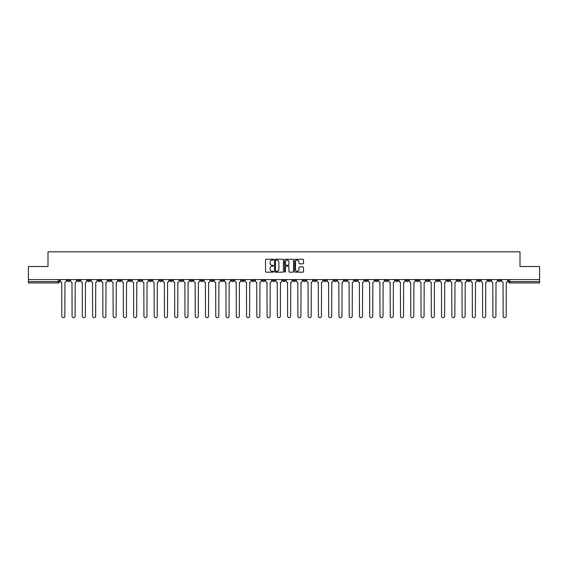 <?xml version="1.0" encoding="UTF-8"?>
<svg xmlns="http://www.w3.org/2000/svg" width="568" height="568" viewBox="0 0 568 568"><rect width="100%" height="100%" fill="white"/><g stroke="black" fill="none" stroke-linecap="round" stroke-linejoin="round"><path stroke-width="0.85" d="M273.471 259.704A0.454 0.454 0 0 0 273.023 259.249L266.158 259.249A0.646 0.646 0 0 0 265.512 259.895L265.512 271.525A0.646 0.646 0 0 0 266.158 272.164L273.023 272.164A0.454 0.454 0 0 0 273.471 271.717A0.454 0.454 0 0 0 273.023 271.263L272.136 271.263A2.066 2.066 0 0 1 270.07 269.196L270.07 268.231A2.066 2.066 0 0 1 272.136 266.165L273.023 266.165A0.454 0.454 0 0 0 273.471 265.71A0.454 0.454 0 0 0 273.023 265.256L272.136 265.256A2.066 2.066 0 0 1 270.07 263.19L270.07 262.224A2.066 2.066 0 0 1 272.136 260.158L273.023 260.158A0.454 0.454 0 0 0 273.471 259.704M405.843 279.591L405.843 280.315L408.477 280.315A1.313 1.313 0 0 1 407.164 281.629A1.313 1.313 0 0 1 405.843 280.315L405.843 279.591M344.265 279.591L344.265 280.315L346.899 280.315A1.313 1.313 0 0 1 345.578 281.629A1.313 1.313 0 0 1 344.265 280.315L344.265 279.591M333.998 279.591L333.998 280.315L336.632 280.315A1.313 1.313 0 0 1 335.319 281.629A1.313 1.313 0 0 1 333.998 280.315L333.998 279.591M272.42 279.591L272.42 280.315L275.054 280.315A1.313 1.313 0 0 1 273.733 281.629A1.313 1.313 0 0 1 272.42 280.315L272.42 279.591M262.16 279.591L262.16 280.315L264.787 280.315A1.313 1.313 0 0 1 263.474 281.629A1.313 1.313 0 0 1 262.16 280.315L262.16 279.591M251.894 279.591L251.894 280.315L254.528 280.315A1.313 1.313 0 0 1 253.207 281.629A1.313 1.313 0 0 1 251.894 280.315L251.894 279.591M231.368 279.591L231.368 280.315L234.002 280.315A1.313 1.313 0 0 1 232.681 281.629A1.313 1.313 0 0 1 231.368 280.315L231.368 279.591M210.842 280.315L210.842 279.591L210.842 280.315A1.313 1.313 0 0 0 212.155 281.629A1.313 1.313 0 0 1 210.842 280.315L213.469 280.315A1.313 1.313 0 0 1 212.155 281.629A1.313 1.313 0 0 0 213.469 280.315L213.469 279.591L213.469 280.315M200.575 280.315L200.575 279.591L200.575 280.315A1.313 1.313 0 0 0 201.896 281.629A1.313 1.313 0 0 1 200.575 280.315L203.209 280.315A1.313 1.313 0 0 1 201.896 281.629M190.315 280.315L190.315 279.591L190.315 280.315A1.313 1.313 0 0 0 191.629 281.629A1.313 1.313 0 0 1 190.315 280.315L192.942 280.315A1.313 1.313 0 0 1 191.629 281.629A1.313 1.313 0 0 0 192.942 280.315L192.942 279.591L192.942 280.315M180.049 279.591L180.049 280.315L182.683 280.315A1.313 1.313 0 0 1 181.362 281.629A1.313 1.313 0 0 1 180.049 280.315L180.049 279.591M169.789 279.591L169.789 280.315L172.416 280.315A1.313 1.313 0 0 1 171.103 281.629A1.313 1.313 0 0 1 169.789 280.315L169.789 279.591M159.523 279.591L159.523 280.315L162.157 280.315A1.313 1.313 0 0 1 160.836 281.629A1.313 1.313 0 0 1 159.523 280.315L159.523 279.591M149.256 280.315L149.256 279.591L149.256 280.315A1.313 1.313 0 0 0 150.577 281.629A1.313 1.313 0 0 1 149.256 280.315L151.89 280.315A1.313 1.313 0 0 1 150.577 281.629M128.73 280.315L128.73 279.591L128.73 280.315A1.313 1.313 0 0 0 130.051 281.629A1.313 1.313 0 0 1 128.73 280.315L131.364 280.315A1.313 1.313 0 0 1 130.051 281.629A1.313 1.313 0 0 0 131.364 280.315L131.364 279.591L131.364 280.315M118.471 280.315L118.471 279.591L118.471 280.315A1.313 1.313 0 0 0 119.784 281.629A1.313 1.313 0 0 1 118.471 280.315L121.098 280.315A1.313 1.313 0 0 1 119.784 281.629A1.313 1.313 0 0 0 121.098 280.315L121.098 279.591L121.098 280.315M108.204 280.315L108.204 279.591L108.204 280.315A1.313 1.313 0 0 0 109.517 281.629A1.313 1.313 0 0 1 108.204 280.315L110.838 280.315A1.313 1.313 0 0 1 109.517 281.629A1.313 1.313 0 0 0 110.838 280.315L110.838 279.591L110.838 280.315M97.944 280.315L97.944 279.591L97.944 280.315A1.313 1.313 0 0 0 99.258 281.629A1.313 1.313 0 0 1 97.944 280.315L100.572 280.315A1.313 1.313 0 0 1 99.258 281.629M87.678 280.315L87.678 279.591L87.678 280.315A1.313 1.313 0 0 0 88.991 281.629A1.313 1.313 0 0 1 87.678 280.315L90.312 280.315A1.313 1.313 0 0 1 88.991 281.629A1.313 1.313 0 0 0 90.312 280.315L90.312 279.591L90.312 280.315M77.411 280.315L77.411 279.591L77.411 280.315A1.313 1.313 0 0 0 78.732 281.629A1.313 1.313 0 0 1 77.411 280.315L80.045 280.315A1.313 1.313 0 0 1 78.732 281.629A1.313 1.313 0 0 0 80.045 280.315L80.045 279.591L80.045 280.315M302.872 263.808A0.646 0.646 0 0 0 303.518 263.161L303.518 259.895A0.646 0.646 0 0 0 302.872 259.249L295.253 259.249A0.646 0.646 0 0 0 294.607 259.895L294.607 271.525A0.646 0.646 0 0 0 295.253 272.164L302.872 272.164A0.646 0.646 0 0 0 303.518 271.525L303.518 267.585A0.646 0.646 0 0 0 302.872 266.939L299.613 266.939A0.646 0.646 0 0 0 298.967 267.585L298.967 269.537A1.725 1.725 0 0 1 297.241 271.263A1.725 1.725 0 0 1 295.509 269.537L295.509 261.884A1.725 1.725 0 0 1 297.241 260.158A1.725 1.725 0 0 1 298.967 261.884L298.967 263.161A0.646 0.646 0 0 0 299.613 263.808L302.872 263.808M28.4 279.591L28.4 266.498L48.003 266.498L48.003 251.83L519.997 251.83L519.997 266.498L539.6 266.498L539.6 279.591L28.4 279.591L28.4 281.629L59.519 281.629L59.519 279.591M283.432 259.895A0.646 0.646 0 0 0 282.786 259.249L275.168 259.249A0.646 0.646 0 0 0 274.521 259.895L274.521 271.525A0.646 0.646 0 0 0 275.168 272.164L282.786 272.164A0.646 0.646 0 0 0 283.432 271.525L283.432 259.895M285.214 259.249L292.832 259.249A0.646 0.646 0 0 1 293.478 259.895L293.478 271.525A0.646 0.646 0 0 1 292.832 272.164L289.566 272.164A0.646 0.646 0 0 1 288.927 271.525L288.927 266.811A0.646 0.646 0 0 0 288.281 266.165L286.116 266.165A0.646 0.646 0 0 0 285.47 266.811L285.47 271.717A0.454 0.454 0 0 1 285.015 272.164A0.454 0.454 0 0 1 284.568 271.717L284.568 259.895A0.646 0.646 0 0 1 285.214 259.249M508.481 279.591L508.481 281.629L539.6 281.629L539.6 282.949L509.794 282.949A1.313 1.313 0 0 1 508.481 281.629M539.6 279.591L539.6 281.629M59.519 281.629A1.313 1.313 0 0 1 58.206 282.949L28.4 282.949L28.4 281.629M500.848 279.591L500.848 280.315A1.313 1.313 0 0 1 499.535 281.629A1.313 1.313 0 0 1 498.214 280.315L500.848 280.315M498.214 279.591L498.214 280.315M490.589 279.591L490.589 280.315A1.313 1.313 0 0 1 489.268 281.629A1.313 1.313 0 0 1 487.955 280.315A1.313 1.313 0 0 0 489.268 281.629A1.313 1.313 0 0 0 490.589 280.315L487.955 280.315L487.955 279.591M480.322 279.591L480.322 280.315A1.313 1.313 0 0 1 479.009 281.629A1.313 1.313 0 0 1 477.688 280.315L480.322 280.315M477.688 279.591L477.688 280.315M470.055 279.591L470.055 280.315A1.313 1.313 0 0 1 468.742 281.629A1.313 1.313 0 0 1 467.428 280.315L470.055 280.315M467.428 279.591L467.428 280.315M459.796 280.315L459.796 279.591L459.796 280.315A1.313 1.313 0 0 1 458.482 281.629A1.313 1.313 0 0 1 457.162 280.315L459.796 280.315A1.313 1.313 0 0 1 458.482 281.629M457.162 279.591L457.162 280.315M449.529 279.591L449.529 280.315A1.313 1.313 0 0 1 448.216 281.629A1.313 1.313 0 0 1 446.902 280.315A1.313 1.313 0 0 0 448.216 281.629M446.902 279.591L446.902 280.315L449.529 280.315M439.27 279.591L439.27 280.315A1.313 1.313 0 0 1 437.949 281.629A1.313 1.313 0 0 1 436.636 280.315L439.27 280.315A1.313 1.313 0 0 1 437.949 281.629M436.636 279.591L436.636 280.315M429.003 279.591L429.003 280.315A1.313 1.313 0 0 1 427.69 281.629A1.313 1.313 0 0 1 426.376 280.315A1.313 1.313 0 0 0 427.69 281.629M426.376 279.591L426.376 280.315L429.003 280.315M418.744 279.591L418.744 280.315A1.313 1.313 0 0 1 417.423 281.629A1.313 1.313 0 0 1 416.11 280.315L418.744 280.315M416.11 279.591L416.11 280.315M408.477 279.591L408.477 280.315A1.313 1.313 0 0 1 407.164 281.629M398.211 279.591L398.211 280.315A1.313 1.313 0 0 1 396.897 281.629A1.313 1.313 0 0 1 395.584 280.315L398.211 280.315M395.584 279.591L395.584 280.315M387.951 279.591L387.951 280.315A1.313 1.313 0 0 1 386.638 281.629A1.313 1.313 0 0 1 385.317 280.315L387.951 280.315M385.317 279.591L385.317 280.315M377.685 279.591L377.685 280.315A1.313 1.313 0 0 1 376.371 281.629A1.313 1.313 0 0 1 375.058 280.315A1.313 1.313 0 0 0 376.371 281.629M375.058 279.591L375.058 280.315L377.685 280.315M367.425 279.591L367.425 280.315A1.313 1.313 0 0 1 366.104 281.629A1.313 1.313 0 0 1 364.791 280.315L367.425 280.315M364.791 279.591L364.791 280.315M357.158 279.591L357.158 280.315A1.313 1.313 0 0 1 355.845 281.629A1.313 1.313 0 0 1 354.531 280.315L357.158 280.315M354.531 279.591L354.531 280.315M346.899 279.591L346.899 280.315M336.632 279.591L336.632 280.315L336.632 279.591M326.373 279.591L326.373 280.315A1.313 1.313 0 0 1 325.052 281.629A1.313 1.313 0 0 1 323.739 280.315L326.373 280.315M323.739 279.591L323.739 280.315M316.106 279.591L316.106 280.315A1.313 1.313 0 0 1 314.793 281.629A1.313 1.313 0 0 1 313.472 280.315L316.106 280.315M313.472 279.591L313.472 280.315M305.84 279.591L305.84 280.315A1.313 1.313 0 0 1 304.526 281.629A1.313 1.313 0 0 1 303.213 280.315L305.84 280.315M303.213 279.591L303.213 280.315M295.58 279.591L295.58 280.315A1.313 1.313 0 0 1 294.267 281.629A1.313 1.313 0 0 1 292.946 280.315L295.58 280.315M292.946 279.591L292.946 280.315M285.313 279.591L285.313 280.315A1.313 1.313 0 0 1 284 281.629A1.313 1.313 0 0 1 282.686 280.315L285.313 280.315M282.686 279.591L282.686 280.315M275.054 279.591L275.054 280.315A1.313 1.313 0 0 1 273.733 281.629M264.787 279.591L264.787 280.315M254.528 280.315L254.528 279.591L254.528 280.315A1.313 1.313 0 0 1 253.207 281.629M244.261 279.591L244.261 280.315A1.313 1.313 0 0 1 242.948 281.629A1.313 1.313 0 0 1 241.627 280.315A1.313 1.313 0 0 0 242.948 281.629A1.313 1.313 0 0 0 244.261 280.315L241.627 280.315L241.627 279.591M234.002 280.315L234.002 279.591L234.002 280.315A1.313 1.313 0 0 1 232.681 281.629M223.735 279.591L223.735 280.315A1.313 1.313 0 0 1 222.422 281.629A1.313 1.313 0 0 1 221.101 280.315A1.313 1.313 0 0 0 222.422 281.629M221.101 279.591L221.101 280.315L223.735 280.315M203.209 279.591L203.209 280.315L203.209 279.591M182.683 280.315L182.683 279.591L182.683 280.315A1.313 1.313 0 0 1 181.362 281.629M172.416 280.315L172.416 279.591L172.416 280.315A1.313 1.313 0 0 1 171.103 281.629M162.157 280.315L162.157 279.591L162.157 280.315A1.313 1.313 0 0 1 160.836 281.629M151.89 279.591L151.89 280.315L151.89 279.591M141.624 280.315L141.624 279.591L141.624 280.315A1.313 1.313 0 0 1 140.31 281.629A1.313 1.313 0 0 1 138.997 280.315L141.624 280.315A1.313 1.313 0 0 1 140.31 281.629M138.997 279.591L138.997 280.315M100.572 279.591L100.572 280.315L100.572 279.591M69.786 279.591L69.786 280.315A1.313 1.313 0 0 1 68.465 281.629A1.313 1.313 0 0 1 67.152 280.315A1.313 1.313 0 0 0 68.465 281.629A1.313 1.313 0 0 0 69.786 280.315L69.786 279.591M67.152 279.591L67.152 280.315L69.786 280.315M275.878 260.158A0.454 0.454 0 0 0 275.43 260.606L275.43 270.808A0.454 0.454 0 0 0 275.878 271.263L276.815 271.263A2.066 2.066 0 0 0 278.881 269.196L278.881 262.224A2.066 2.066 0 0 0 276.815 260.158L275.878 260.158M288.927 261.919A1.725 1.725 0 0 0 287.195 260.187A1.725 1.725 0 0 0 285.47 261.919L285.47 264.61A0.646 0.646 0 0 0 286.116 265.256L288.281 265.256A0.646 0.646 0 0 0 288.927 264.61L288.927 261.919M60.407 280.975L60.407 279.591L60.407 280.975A1.313 1.313 48.4 0 0 61.72 282.289L61.82 316.17A1.512 1.512 48.4 0 0 63.332 317.682A1.512 1.512 48.4 0 0 64.851 316.17L64.944 282.289A1.313 1.313 48.4 0 0 66.264 280.975L66.264 279.591M61.72 282.289L61.82 316.17M64.851 316.17L64.944 282.289M70.673 280.975L70.673 279.591L70.673 280.975A1.313 1.313 48.4 0 0 71.987 282.289L72.086 316.17A1.512 1.512 48.4 0 0 73.599 317.682A1.512 1.512 48.4 0 0 75.111 316.17L75.21 282.289A1.313 1.313 48.4 0 0 76.524 280.975L76.524 279.591M80.933 280.975L80.933 279.591L80.933 280.975A1.313 1.313 48.4 0 0 82.253 282.289L82.346 316.17A1.512 1.512 48.4 0 0 83.865 317.682A1.512 1.512 48.4 0 0 85.377 316.17L85.477 282.289A1.313 1.313 48.4 0 0 86.79 280.975L86.79 279.591M71.987 282.289L72.086 316.17M75.111 316.17L75.21 282.289M82.253 282.289L82.346 316.17M85.377 316.17L85.477 282.289M91.199 280.975L91.199 279.591L91.199 280.975A1.313 1.313 48.4 0 0 92.513 282.289L92.612 316.17A1.512 1.512 48.4 0 0 94.125 317.682A1.512 1.512 48.4 0 0 95.637 316.17L95.736 282.289A1.313 1.313 48.4 0 0 97.05 280.975L97.05 279.591M101.459 280.975L101.459 279.591L101.459 280.975A1.313 1.313 48.4 0 0 102.78 282.289L102.879 316.17A1.512 1.512 48.4 0 0 104.391 317.682A1.512 1.512 48.4 0 0 105.904 316.17L106.003 282.289A1.313 1.313 48.4 0 0 107.317 280.975L107.317 279.591M111.726 280.975L111.726 279.591L111.726 280.975A1.313 1.313 48.4 0 0 113.039 282.289L113.138 316.17A1.512 1.512 48.4 0 0 114.651 317.682A1.512 1.512 48.4 0 0 116.163 316.17L116.262 282.289A1.313 1.313 48.4 0 0 117.583 280.975L117.583 279.591M92.513 282.289L92.612 316.17M95.637 316.17L95.736 282.289M102.78 282.289L102.879 316.17M105.904 316.17L106.003 282.289M113.039 282.289L113.138 316.17M116.163 316.17L116.262 282.289M121.985 280.975L121.985 279.591L121.985 280.975A1.313 1.313 48.4 0 0 123.306 282.289L123.405 316.17A1.512 1.512 48.4 0 0 124.917 317.682A1.512 1.512 48.4 0 0 126.43 316.17L126.529 282.289A1.313 1.313 48.4 0 0 127.843 280.975L127.843 279.591M123.306 282.289L123.405 316.17M126.43 316.17L126.529 282.289M132.252 280.975L132.252 279.591L132.252 280.975A1.313 1.313 48.4 0 0 133.565 282.289L133.665 316.17A1.512 1.512 48.4 0 0 135.177 317.682A1.512 1.512 48.4 0 0 136.696 316.17L136.789 282.289A1.313 1.313 48.4 0 0 138.109 280.975L138.109 279.591M133.565 282.289L133.665 316.17M136.696 316.17L136.789 282.289M142.518 280.975L142.518 279.591L142.518 280.975A1.313 1.313 48.4 0 0 143.832 282.289L143.931 316.17A1.512 1.512 48.4 0 0 145.444 317.682A1.512 1.512 48.4 0 0 146.956 316.17L147.055 282.289A1.313 1.313 48.4 0 0 148.369 280.975L148.369 279.591M143.832 282.289L143.931 316.17M146.956 316.17L147.055 282.289M152.778 280.975L152.778 279.591L152.778 280.975A1.313 1.313 48.4 0 0 154.091 282.289L154.191 316.17A1.512 1.512 48.4 0 0 155.71 317.682A1.512 1.512 48.4 0 0 157.222 316.17L157.322 282.289A1.313 1.313 48.4 0 0 158.635 280.975L158.635 279.591M154.091 282.289L154.191 316.17M157.222 316.17L157.322 282.289M163.044 280.975L163.044 279.591L163.044 280.975A1.313 1.313 48.4 0 0 164.358 282.289L164.457 316.17A1.512 1.512 48.4 0 0 165.97 317.682A1.512 1.512 48.4 0 0 167.482 316.17L167.581 282.289A1.313 1.313 48.4 0 0 168.895 280.975L168.895 279.591M164.358 282.289L164.457 316.17M167.482 316.17L167.581 282.289M173.304 280.975L173.304 279.591L173.304 280.975A1.313 1.313 48.4 0 0 174.624 282.289L174.717 316.17A1.512 1.512 48.4 0 0 176.236 317.682A1.512 1.512 48.4 0 0 177.748 316.17L177.848 282.289A1.313 1.313 48.4 0 0 179.161 280.975L179.161 279.591M174.624 282.289L174.717 316.17M177.748 316.17L177.848 282.289M183.571 280.975L183.571 279.591L183.571 280.975A1.313 1.313 48.4 0 0 184.884 282.289L184.983 316.17A1.512 1.512 48.4 0 0 186.496 317.682A1.512 1.512 48.4 0 0 188.008 316.17L188.107 282.289A1.313 1.313 48.4 0 0 189.428 280.975L189.428 279.591M184.884 282.289L184.983 316.17M188.008 316.17L188.107 282.289M193.83 280.975L193.83 279.591L193.83 280.975A1.313 1.313 48.4 0 0 195.151 282.289L195.25 316.17A1.512 1.512 48.4 0 0 196.762 317.682A1.512 1.512 48.4 0 0 198.275 316.17L198.374 282.289A1.313 1.313 48.4 0 0 199.688 280.975L199.688 279.591M195.151 282.289L195.25 316.17M198.275 316.17L198.374 282.289M204.097 280.975L204.097 279.591L204.097 280.975A1.313 1.313 48.4 0 0 205.41 282.289L205.509 316.17A1.512 1.512 48.4 0 0 207.022 317.682A1.512 1.512 48.4 0 0 208.534 316.17L208.633 282.289A1.313 1.313 48.4 0 0 209.954 280.975L209.954 279.591M205.41 282.289L205.509 316.17M208.534 316.17L208.633 282.289M214.363 280.975L214.363 279.591L214.363 280.975A1.313 1.313 48.4 0 0 215.677 282.289L215.776 316.17A1.512 1.512 48.4 0 0 217.288 317.682A1.512 1.512 48.4 0 0 218.801 316.17L218.9 282.289A1.313 1.313 48.4 0 0 220.214 280.975L220.214 279.591M215.677 282.289L215.776 316.17M218.801 316.17L218.9 282.289M224.623 280.975L224.623 279.591L224.623 280.975A1.313 1.313 48.4 0 0 225.936 282.289L226.036 316.17A1.512 1.512 48.4 0 0 227.548 317.682A1.512 1.512 48.4 0 0 229.067 316.17L229.16 282.289A1.313 1.313 48.4 0 0 230.48 280.975L230.48 279.591M225.936 282.289L226.036 316.17M229.067 316.17L229.16 282.289M234.889 280.975L234.889 279.591L234.889 280.975A1.313 1.313 48.4 0 0 236.203 282.289L236.302 316.17A1.512 1.512 48.4 0 0 237.814 317.682A1.512 1.512 48.4 0 0 239.327 316.17L239.426 282.289A1.313 1.313 48.4 0 0 240.74 280.975L240.74 279.591M236.203 282.289L236.302 316.17M239.327 316.17L239.426 282.289M245.149 280.975L245.149 279.591L245.149 280.975A1.313 1.313 48.4 0 0 246.469 282.289L246.562 316.17A1.512 1.512 48.4 0 0 248.081 317.682A1.512 1.512 48.4 0 0 249.593 316.17L249.693 282.289A1.313 1.313 48.4 0 0 251.006 280.975L251.006 279.591M246.469 282.289L246.562 316.17M249.593 316.17L249.693 282.289M255.415 280.975L255.415 279.591L255.415 280.975A1.313 1.313 48.4 0 0 256.729 282.289L256.828 316.17A1.512 1.512 48.4 0 0 258.341 317.682A1.512 1.512 48.4 0 0 259.853 316.17L259.952 282.289A1.313 1.313 48.4 0 0 261.266 280.975L261.266 279.591M256.729 282.289L256.828 316.17M259.853 316.17L259.952 282.289M265.675 280.975L265.675 279.591L265.675 280.975A1.313 1.313 48.4 0 0 266.995 282.289L267.095 316.17A1.512 1.512 48.4 0 0 268.607 317.682A1.512 1.512 48.4 0 0 270.119 316.17L270.219 282.289A1.313 1.313 48.4 0 0 271.532 280.975L271.532 279.591M266.995 282.289L267.095 316.17M270.119 316.17L270.219 282.289M275.941 280.975L275.941 279.591L275.941 280.975A1.313 1.313 48.4 0 0 277.255 282.289L277.354 316.17A1.512 1.512 48.4 0 0 278.867 317.682A1.512 1.512 48.4 0 0 280.379 316.17L280.478 282.289A1.313 1.313 48.4 0 0 281.799 280.975L281.799 279.591M277.255 282.289L277.354 316.17M280.379 316.17L280.478 282.289M286.201 280.975L286.201 279.591L286.201 280.975A1.313 1.313 48.4 0 0 287.522 282.289L287.621 316.17A1.512 1.512 48.4 0 0 289.133 317.682A1.512 1.512 48.4 0 0 290.646 316.17L290.745 282.289A1.313 1.313 48.4 0 0 292.058 280.975L292.058 279.591M287.522 282.289L287.621 316.17M290.646 316.17L290.745 282.289M296.468 280.975L296.468 279.591L296.468 280.975A1.313 1.313 48.4 0 0 297.781 282.289L297.88 316.17A1.512 1.512 48.4 0 0 299.393 317.682A1.512 1.512 48.4 0 0 300.905 316.17L301.004 282.289A1.313 1.313 48.4 0 0 302.325 280.975L302.325 279.591M297.781 282.289L297.88 316.17M300.905 316.17L301.004 282.289M306.734 280.975L306.734 279.591L306.734 280.975A1.313 1.313 48.4 0 0 308.048 282.289L308.147 316.17A1.512 1.512 48.4 0 0 309.659 317.682A1.512 1.512 48.4 0 0 311.172 316.17L311.271 282.289A1.313 1.313 48.4 0 0 312.585 280.975L312.585 279.591M308.048 282.289L308.147 316.17M311.172 316.17L311.271 282.289M316.994 280.975L316.994 279.591L316.994 280.975A1.313 1.313 48.4 0 0 318.307 282.289L318.407 316.17A1.512 1.512 48.4 0 0 319.919 317.682A1.512 1.512 48.4 0 0 321.438 316.17L321.531 282.289A1.313 1.313 48.4 0 0 322.851 280.975L322.851 279.591M318.307 282.289L318.407 316.17M321.438 316.17L321.531 282.289M327.26 280.975L327.26 279.591L327.26 280.975A1.313 1.313 48.4 0 0 328.574 282.289L328.673 316.17A1.512 1.512 48.4 0 0 330.185 317.682A1.512 1.512 48.4 0 0 331.698 316.17L331.797 282.289A1.313 1.313 48.4 0 0 333.111 280.975L333.111 279.591M328.574 282.289L328.673 316.17M331.698 316.17L331.797 282.289M337.52 280.975L337.52 279.591L337.52 280.975A1.313 1.313 48.4 0 0 338.84 282.289L338.933 316.17A1.512 1.512 48.4 0 0 340.452 317.682A1.512 1.512 48.4 0 0 341.964 316.17L342.064 282.289A1.313 1.313 48.4 0 0 343.377 280.975L343.377 279.591M338.84 282.289L338.933 316.17M341.964 316.17L342.064 282.289M347.786 280.975L347.786 279.591L347.786 280.975A1.313 1.313 48.4 0 0 349.1 282.289L349.199 316.17A1.512 1.512 48.4 0 0 350.712 317.682A1.512 1.512 48.4 0 0 352.224 316.17L352.323 282.289A1.313 1.313 48.4 0 0 353.637 280.975L353.637 279.591M349.1 282.289L349.199 316.17M352.224 316.17L352.323 282.289M358.046 280.975L358.046 279.591L358.046 280.975A1.313 1.313 48.4 0 0 359.366 282.289L359.466 316.17A1.512 1.512 48.4 0 0 360.978 317.682A1.512 1.512 48.4 0 0 362.49 316.17L362.59 282.289A1.313 1.313 48.4 0 0 363.903 280.975L363.903 279.591M359.366 282.289L359.466 316.17M362.49 316.17L362.59 282.289M368.312 280.975L368.312 279.591L368.312 280.975A1.313 1.313 48.4 0 0 369.626 282.289L369.725 316.17A1.512 1.512 48.4 0 0 371.238 317.682A1.512 1.512 48.4 0 0 372.75 316.17L372.849 282.289A1.313 1.313 48.4 0 0 374.17 280.975L374.17 279.591M369.626 282.289L369.725 316.17M372.75 316.17L372.849 282.289M378.572 280.975L378.572 279.591L378.572 280.975A1.313 1.313 48.4 0 0 379.893 282.289L379.992 316.17A1.512 1.512 48.4 0 0 381.504 317.682A1.512 1.512 48.4 0 0 383.017 316.17L383.116 282.289A1.313 1.313 48.4 0 0 384.43 280.975L384.43 279.591M379.893 282.289L379.992 316.17M383.017 316.17L383.116 282.289M388.839 280.975L388.839 279.591L388.839 280.975A1.313 1.313 48.4 0 0 390.152 282.289L390.251 316.17A1.512 1.512 48.4 0 0 391.764 317.682A1.512 1.512 48.4 0 0 393.283 316.17L393.375 282.289A1.313 1.313 48.4 0 0 394.696 280.975L394.696 279.591M390.152 282.289L390.251 316.17M393.283 316.17L393.375 282.289M399.105 280.975L399.105 279.591L399.105 280.975A1.313 1.313 48.4 0 0 400.419 282.289L400.518 316.17A1.512 1.512 48.4 0 0 402.03 317.682A1.512 1.512 48.4 0 0 403.543 316.17L403.642 282.289A1.313 1.313 48.4 0 0 404.956 280.975L404.956 279.591M400.419 282.289L400.518 316.17M403.543 316.17L403.642 282.289M409.365 280.975L409.365 279.591L409.365 280.975A1.313 1.313 48.4 0 0 410.678 282.289L410.778 316.17A1.512 1.512 48.4 0 0 412.29 317.682A1.512 1.512 48.4 0 0 413.809 316.17L413.909 282.289A1.313 1.313 48.4 0 0 415.222 280.975L415.222 279.591M410.678 282.289L410.778 316.17M413.809 316.17L413.909 282.289M419.631 280.975L419.631 279.591L419.631 280.975A1.313 1.313 48.4 0 0 420.945 282.289L421.044 316.17A1.512 1.512 48.4 0 0 422.556 317.682A1.512 1.512 48.4 0 0 424.069 316.17L424.168 282.289A1.313 1.313 48.4 0 0 425.482 280.975L425.482 279.591M420.945 282.289L421.044 316.17M424.069 316.17L424.168 282.289M429.891 280.975L429.891 279.591L429.891 280.975A1.313 1.313 48.4 0 0 431.211 282.289L431.304 316.17A1.512 1.512 48.4 0 0 432.823 317.682A1.512 1.512 48.4 0 0 434.335 316.17L434.435 282.289A1.313 1.313 48.4 0 0 435.748 280.975L435.748 279.591M431.211 282.289L431.304 316.17M434.335 316.17L434.435 282.289M440.157 280.975L440.157 279.591L440.157 280.975A1.313 1.313 48.4 0 0 441.471 282.289L441.57 316.17A1.512 1.512 48.4 0 0 443.083 317.682A1.512 1.512 48.4 0 0 444.595 316.17L444.694 282.289A1.313 1.313 48.4 0 0 446.015 280.975L446.015 279.591M441.471 282.289L441.57 316.17M444.595 316.17L444.694 282.289M450.417 280.975L450.417 279.591L450.417 280.975A1.313 1.313 48.4 0 0 451.737 282.289L451.837 316.17A1.512 1.512 48.4 0 0 453.349 317.682A1.512 1.512 48.4 0 0 454.861 316.17L454.961 282.289A1.313 1.313 48.4 0 0 456.274 280.975L456.274 279.591M451.737 282.289L451.837 316.17M454.861 316.17L454.961 282.289M460.683 280.975L460.683 279.591L460.683 280.975A1.313 1.313 48.4 0 0 461.997 282.289L462.096 316.17A1.512 1.512 48.4 0 0 463.609 317.682A1.512 1.512 48.4 0 0 465.121 316.17L465.22 282.289A1.313 1.313 48.4 0 0 466.541 280.975L466.541 279.591M461.997 282.289L462.096 316.17M465.121 316.17L465.22 282.289M470.95 280.975L470.95 279.591L470.95 280.975A1.313 1.313 48.4 0 0 472.264 282.289L472.363 316.17A1.512 1.512 48.4 0 0 473.875 317.682A1.512 1.512 48.4 0 0 475.388 316.17L475.487 282.289A1.313 1.313 48.4 0 0 476.8 280.975L476.8 279.591M472.264 282.289L472.363 316.17M475.388 316.17L475.487 282.289M481.21 280.975L481.21 279.591L481.21 280.975A1.313 1.313 48.4 0 0 482.523 282.289L482.623 316.17A1.512 1.512 48.4 0 0 484.135 317.682A1.512 1.512 48.4 0 0 485.654 316.17L485.746 282.289A1.313 1.313 48.4 0 0 487.067 280.975L487.067 279.591M482.523 282.289L482.623 316.17M485.654 316.17L485.746 282.289M491.476 280.975L491.476 279.591L491.476 280.975A1.313 1.313 48.4 0 0 492.79 282.289L492.889 316.17A1.512 1.512 48.4 0 0 494.401 317.682A1.512 1.512 48.4 0 0 495.914 316.17L496.013 282.289A1.313 1.313 48.4 0 0 497.327 280.975L497.327 279.591M492.79 282.289L492.889 316.17M495.914 316.17L496.013 282.289M501.736 280.975L501.736 279.591L501.736 280.975A1.313 1.313 48.4 0 0 503.056 282.289L503.149 316.17A1.512 1.512 48.4 0 0 504.668 317.682A1.512 1.512 48.4 0 0 506.18 316.17L506.28 282.289A1.313 1.313 48.4 0 0 507.593 280.975L507.593 279.591M503.056 282.289L503.149 316.17M506.18 316.17L506.28 282.289M58.206 279.591L58.206 282.949M509.794 279.591L509.794 282.949"/></g></svg>
